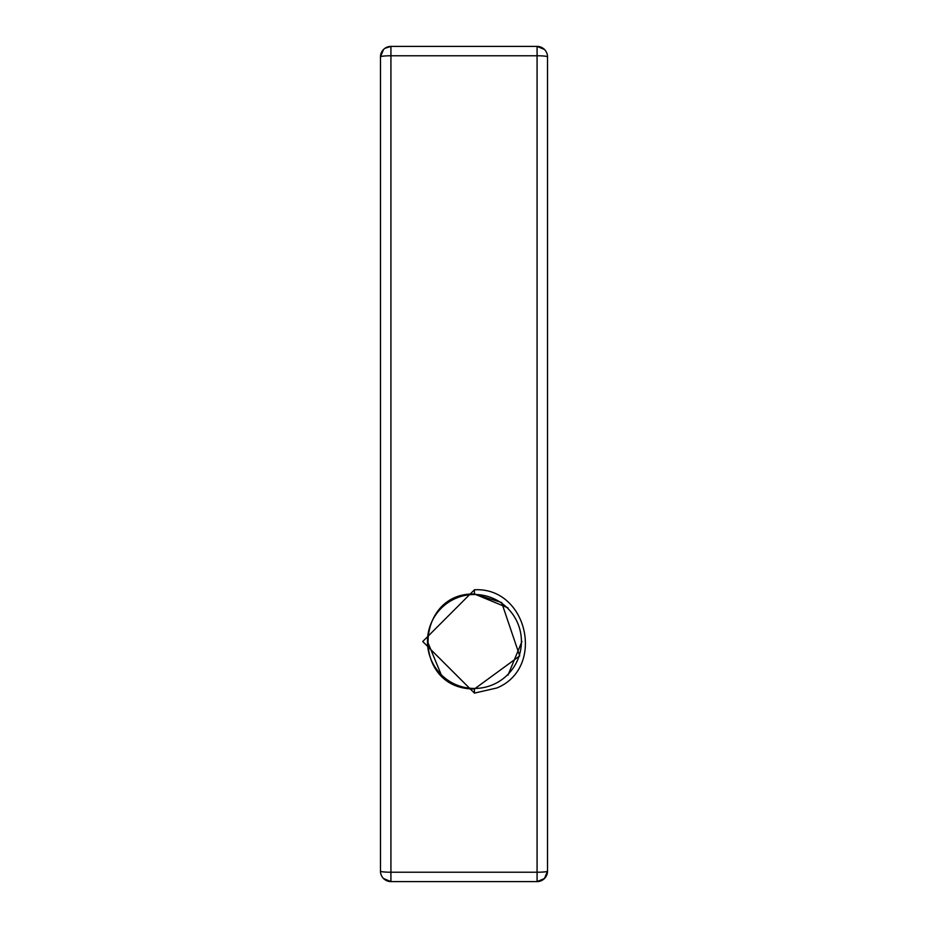 <?xml version="1.0" encoding="UTF-8"?>
<svg xmlns="http://www.w3.org/2000/svg" width="928" height="928" viewBox="0 0 928 928"><rect width="100%" height="100%" fill="white"/><g stroke="black" fill="none" stroke-linecap="round" stroke-linejoin="round"><path stroke-width="1.39" d="M521.42 641.48A46.98 46.98 0 0 1 474.44 688.46A46.98 46.98 0 0 1 427.46 641.48A46.98 46.98 0 0 1 474.44 594.5A46.98 46.98 0 0 1 521.42 641.48M521.942 641.48L508.022 675.074M474.452 589.779C527.51 586.902 545.803 667.858 496.886 687.973L474.44 693.112L422.739 641.515L474.44 589.779L474.452 593.955L501.642 602.539L519.715 655.887L474.44 688.982C411.185 689.411 413.992 592.528 474.44 593.978L508.022 607.886M427.46 641.48L441.229 674.702M390.92 46.4A10.44 10.44 0 0 0 384.923 48.291L383.542 49.462A10.44 10.44 0 0 1 384.923 48.302L390.92 46.4L537.08 46.4A10.44 10.44 0 0 1 544.458 49.462L537.08 46.4L390.92 46.4L390.92 55.773A10.44 1.067 180 0 0 380.48 56.84A10.44 10.44 0 0 1 383.542 49.462L380.48 56.84L380.48 871.16L380.48 56.84M537.08 46.4L537.08 55.773L390.92 55.773L390.92 872.227A10.44 1.067 180 0 1 380.48 871.16A10.44 10.44 0 0 0 383.542 878.538L390.92 881.6L537.08 881.6L544.458 878.538L547.52 871.16A10.44 10.44 0 0 1 537.08 881.6L537.08 872.227A10.44 1.067 -0 0 0 547.52 871.16L547.52 56.84A10.44 1.067 -0 0 0 537.08 55.773L537.08 872.227L390.92 872.227L390.92 881.6A10.44 10.44 0 0 1 383.542 878.538M380.48 542.3L380.48 538.472M380.48 389.528L380.48 385.7M544.458 49.462A10.44 10.44 0 0 1 547.52 56.84M474.44 693.112L474.44 688.959"/></g></svg>
